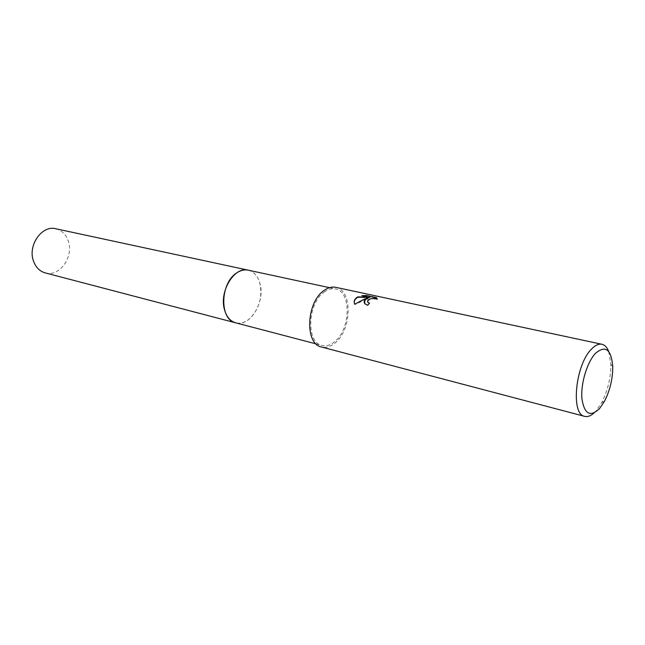 <?xml version="1.0" encoding="UTF-8"?>
<svg xmlns="http://www.w3.org/2000/svg" width="645" height="645" viewBox="0 0 645 645"><rect width="100%" height="100%" fill="white"/><g stroke="black" fill="none" stroke-linecap="round" stroke-linejoin="round"><path stroke-width="0.48" stroke-dasharray="3.23 2.42" d="M248.236 270.174C253.638 271.537 257.444 275.592 259.645 282.341C262.684 295.321 259.919 306.907 251.348 317.114L248.172 319.896C244.012 322.855 239.843 323.83 235.675 322.822C249.655 327.289 265.087 302.537 260.161 284.268C258.226 276.584 254.356 271.908 248.535 270.239M248.446 270.215C253.743 271.65 257.476 275.689 259.645 282.341C262.684 295.313 259.919 306.907 251.34 317.114L248.172 319.896C243.907 322.919 239.65 323.879 235.409 322.75M324.193 292.04C328.023 289.226 331.78 288.194 335.448 288.944C351.775 291.387 350.67 330.063 334.263 342.011C330.127 345.277 326.023 346.421 321.968 345.446C306.004 342.809 307.431 303.287 324.193 292.04M608.719 351.533L610.863 364.312C610.863 377.776 607.824 390.515 601.745 402.528L596.117 410.865L594.061 412.961M335.763 287.331C353.017 289.911 351.856 330.748 334.537 343.382C330.159 346.841 325.822 348.058 321.524 347.018M364.159 302.561L364.627 303.835L367.69 305.69L369.246 303.472M367.473 301.723C369.472 298.82 372.713 298.119 377.196 299.627L377.123 299.248M377.196 299.627L377.212 298.756M354.298 303.029L354.815 304.609L368.037 298.393M362.925 295.95L361.861 296.087L369.98 297.837M55.776 228.749C61.823 230.281 66 234.409 68.297 241.133C73.982 256.863 59.396 277.31 45.247 272.908M329.514 287.662L335.448 288.944M612.75 366.828L610.863 364.312M604.567 401.134L601.745 402.528M316.098 343.906L321.968 345.446"/><path stroke-width="0.97" d="M316.098 343.906L235.675 322.822C230.184 321.21 226.427 316.735 224.404 309.39C219.098 291.185 234.57 266.151 248.236 270.166L55.776 228.749C41.941 224.895 27.525 245.463 33.492 261.056C35.781 267.353 39.7 271.303 45.247 272.908L235.675 322.831C219.324 319.968 219.953 283.042 236.812 272.851C240.658 270.295 244.471 269.4 248.236 270.174L248.535 270.239M235.409 322.75C219.268 319.549 220.09 282.962 236.804 272.851C240.738 270.247 244.616 269.368 248.446 270.215M365.118 299.603L367.972 298.014L363.909 299.336L354.742 304.222C353.613 301.844 354.202 299.675 356.492 297.716L357.902 296.861L369.916 297.466L361.797 295.708L366.497 295.483L376.567 297.643L377.123 299.248C373.931 297.934 370.827 298.248 367.835 300.199L367.682 302.134L369.529 303.182L367.618 305.303L364.562 303.456L365.118 299.603M594.061 412.961C590.747 415.936 587.635 417.073 584.725 416.372C570.511 414.695 575.332 364.619 591.529 349.074C595.23 345.236 598.697 343.64 601.922 344.277C604.841 344.962 607.106 347.381 608.719 351.533M584.725 416.372L321.524 347.018C304.666 344.236 306.182 302.457 323.903 290.597C327.942 287.638 331.893 286.549 335.763 287.331L601.922 344.277M595.529 353.299C605.615 344.865 611.355 349.372 612.75 366.828C612.742 378.913 610.017 390.346 604.567 401.134L599.536 408.599C590.215 417.452 584.338 414.122 581.903 398.602C580.605 383.711 587.135 362.071 595.529 353.299M369.246 303.472L367.473 301.723M377.212 298.756L376.64 298.03L366.497 295.483M364.159 302.561C364.07 300.683 365.368 299.296 368.037 298.393L367.972 298.014M366.57 295.87L362.925 295.95M369.916 297.466L357.967 297.232C355.266 298.651 354.041 300.578 354.298 303.029M248.236 270.174L329.514 287.662"/></g></svg>
